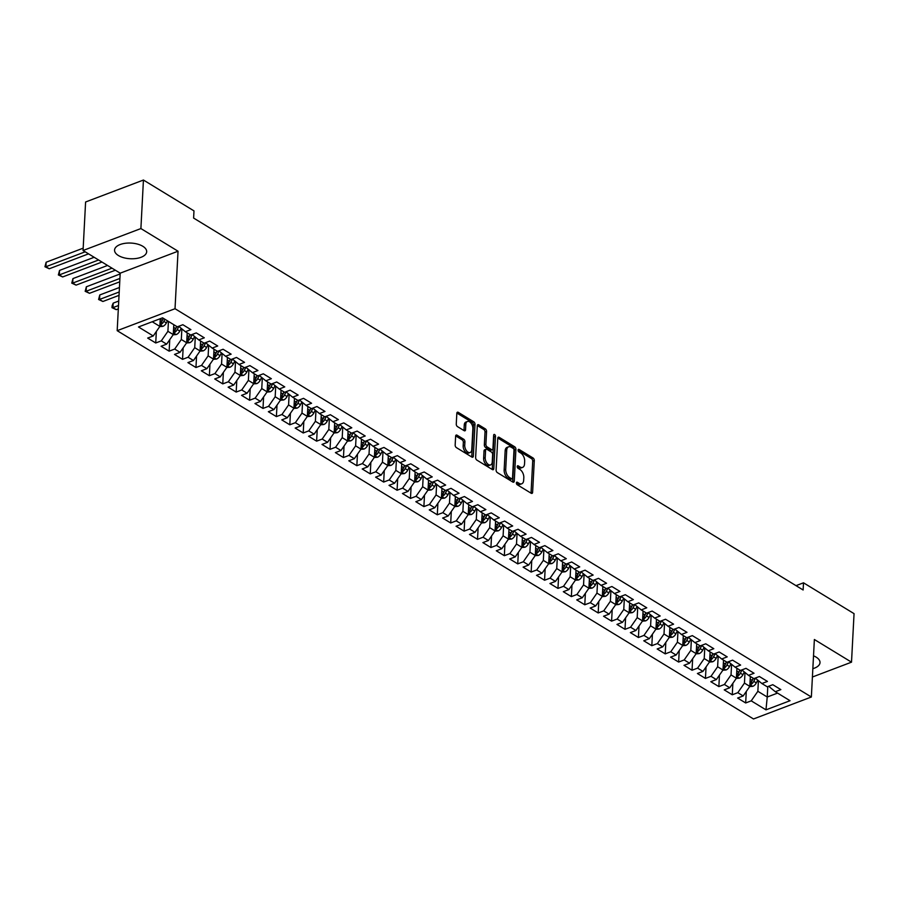 <?xml version="1.0" encoding="UTF-8"?>
<svg xmlns="http://www.w3.org/2000/svg" width="899" height="899" viewBox="0 0 899 899"><rect width="100%" height="100%" fill="white"/><g stroke="black" fill="none" stroke-linecap="round" stroke-linejoin="round"><path stroke-width="1.35" d="M516.374 482.943A1.416 0.832 69.2 0 0 517.228 484.741L531.208 493.27A2.023 1.18 69.2 0 0 532.017 493.394A2.023 1.18 69.2 0 0 532.613 492.304L534.287 460.558A2.023 1.18 69.2 0 0 533.062 457.996L519.071 449.455A1.416 0.832 69.2 0 0 518.509 449.365A1.416 0.832 69.2 0 0 518.094 450.129A1.416 0.832 69.2 0 0 518.948 451.927L520.757 453.029A6.473 3.787 69.2 0 1 524.668 461.243L524.533 463.895A6.473 3.787 69.2 0 1 522.622 467.379A6.473 3.787 69.2 0 1 520.027 466.963L518.217 465.862A1.416 0.832 69.2 0 0 517.644 465.772A1.416 0.832 69.2 0 0 517.228 466.536A1.416 0.832 69.2 0 0 518.082 468.334L519.892 469.435A6.473 3.787 69.2 0 1 523.814 477.65L523.668 480.302A6.473 3.787 69.2 0 1 521.757 483.786A6.473 3.787 69.2 0 1 519.161 483.37L517.352 482.269A1.416 0.832 69.2 0 0 516.79 482.179A1.416 0.832 69.2 0 0 516.374 482.943M118.421 255.53A16.081 7.844 -177 0 0 135.996 258.519A16.081 7.844 -177 0 0 146.672 251.742A16.081 7.844 -177 0 0 142.806 246.281A16.081 7.844 -177 0 0 125.231 243.292A16.081 7.844 -177 0 0 114.555 250.068A16.081 7.844 -177 0 0 118.421 255.53M812.842 668.676A16.081 7.844 -177 0 0 820.012 662.619A16.081 7.844 -177 0 0 816.146 657.147A16.081 7.844 -177 0 0 813.516 655.843M457.04 435.183A2.023 1.18 69.2 0 0 456.231 435.049A2.023 1.18 69.2 0 0 455.636 436.139L455.164 445.05A2.023 1.18 69.2 0 0 456.389 447.612L471.919 457.085A2.023 1.18 69.2 0 0 472.728 457.22A2.023 1.18 69.2 0 0 473.335 456.13L474.998 424.384A2.023 1.18 69.2 0 0 473.773 421.811L458.243 412.338A2.023 1.18 69.2 0 0 457.434 412.214A2.023 1.18 69.2 0 0 456.827 413.304L456.265 424.058A2.023 1.18 69.2 0 0 457.49 426.62L464.142 430.677A2.023 1.18 69.2 0 0 464.952 430.812A2.023 1.18 69.2 0 0 465.547 429.722L465.828 424.384A5.416 3.169 69.2 0 1 467.424 421.474A5.416 3.169 69.2 0 1 471.143 423.272A5.416 3.169 69.2 0 1 472.863 428.677L471.773 449.579A5.416 3.169 69.2 0 1 470.177 452.489A5.416 3.169 69.2 0 1 466.457 450.702A5.416 3.169 69.2 0 1 464.727 445.286L464.918 441.802A2.023 1.18 69.2 0 0 463.693 439.24L457.04 435.183L455.714 435.689M140.896 228.56L83.056 250.506L120.196 273.172L178.036 251.214L140.896 228.56L143.435 180.036L193.982 210.883L193.611 218.064L803.122 589.991L803.504 582.81L796.008 585.654M178.036 251.214L175.024 308.717L811.359 697.006L753.508 718.964L117.185 330.675L175.024 308.717M812.404 677.014L851.51 662.17L814.37 639.504L811.359 697.006M851.51 662.17L854.05 613.646L803.504 582.81M496.102 470.02A2.023 1.18 69.2 0 0 497.316 472.593L512.846 482.066A2.023 1.18 69.2 0 0 513.666 482.19A2.023 1.18 69.2 0 0 514.262 481.1L515.925 449.354A2.023 1.18 69.2 0 0 514.7 446.792L499.17 437.319A2.023 1.18 69.2 0 0 498.361 437.184A2.023 1.18 69.2 0 0 497.765 438.274L496.102 470.02M492.382 469.581L476.852 460.097A2.023 1.18 69.2 0 1 475.627 457.535L477.302 425.789A2.023 1.18 69.2 0 1 477.897 424.699A2.023 1.18 69.2 0 1 478.706 424.822L485.348 428.879A2.023 1.18 69.2 0 1 486.573 431.453L485.898 444.32A2.023 1.18 69.2 0 0 487.123 446.893L491.528 449.579A2.023 1.18 69.2 0 0 492.337 449.714A2.023 1.18 69.2 0 0 492.944 448.623L493.641 435.217A1.416 0.832 69.2 0 1 494.057 434.453A1.416 0.832 69.2 0 1 495.034 434.925A1.416 0.832 69.2 0 1 495.484 436.341L493.798 468.615A2.023 1.18 69.2 0 1 493.191 469.705A2.023 1.18 69.2 0 1 492.382 469.581M746.271 691.477L745.676 702.962L751.227 700.849L765.97 709.85L790.041 700.714L775.298 691.713L780.849 689.612L772.803 684.701L767.252 686.802L761.891 683.532L767.443 681.431L759.397 676.52L753.845 678.621L748.485 675.351L754.036 673.25L745.99 668.339L740.439 670.44L735.079 667.17L740.619 665.069L732.584 660.158L727.033 662.26L721.672 658.989L727.212 656.877L719.166 651.977L713.626 654.079L708.255 650.809L713.806 648.696L705.76 643.796L700.22 645.898L694.848 642.628L700.4 640.515L692.354 635.615L686.802 637.717L681.442 634.447L686.993 632.334L678.947 627.435L673.396 629.536L668.036 626.266L673.587 624.153L665.541 619.242L659.99 621.355L654.629 618.085L660.181 615.972L652.135 611.062L646.583 613.174L641.223 609.904L646.774 607.791L638.728 602.881L633.177 604.993L627.817 601.723L633.357 599.611L625.322 594.7L619.771 596.812L614.399 593.542L619.95 591.43L611.904 586.519L606.364 588.631L600.993 585.361L606.544 583.249L598.498 578.338L592.947 580.451L587.586 577.18L593.138 575.068L585.092 570.157L579.54 572.27L574.18 569L579.731 566.887L571.685 561.976L566.134 564.089L560.774 560.807L566.325 558.706L558.279 553.795L552.728 555.908L547.367 552.627L552.919 550.525L544.873 545.614L539.321 547.727L533.961 544.446L539.512 542.344L531.466 537.433L525.915 539.546L520.555 536.265L526.095 534.163L518.06 529.253L512.509 531.365L507.137 528.084L512.688 525.982L504.642 521.072L499.102 523.173L493.731 519.903L499.282 517.802L491.236 512.891L485.685 514.992L480.324 511.722L485.876 509.621L477.83 504.71L472.278 506.811L466.918 503.541L472.469 501.44L464.423 496.529L458.872 498.63L453.512 495.36L459.063 493.259L451.017 488.348L445.466 490.449L440.105 487.179L445.657 485.078L437.611 480.167L432.059 482.269L426.699 478.998L432.25 476.897L424.204 471.986L418.653 474.088L413.293 470.818L418.833 468.716L410.798 463.805L405.247 465.907L399.875 462.637L405.427 460.535L397.38 455.624L391.84 457.726L386.469 454.456L392.02 452.343L383.974 447.444L378.423 449.545L373.063 446.275L378.614 444.162L370.568 439.263L365.016 441.364L359.656 438.094L365.208 435.981L357.161 431.082L351.61 433.183L346.25 429.913L351.801 427.8L343.755 422.901L338.204 425.002L332.844 421.732L338.395 419.619L330.349 414.709L324.797 416.821L319.437 413.551L324.988 411.439L316.942 406.528L311.391 408.64L306.031 405.37L311.571 403.258L303.525 398.347L297.985 400.46L292.613 397.189L298.165 395.077L290.119 390.166L284.578 392.279L279.207 389.009L284.758 386.896L276.712 381.985L271.161 384.098L265.801 380.828L271.352 378.715L263.306 373.804L257.755 375.917L252.394 372.647L257.946 370.534L249.9 365.623L244.348 367.736L238.988 364.455L244.539 362.353L236.493 357.442L230.942 359.555L225.582 356.274L231.133 354.172L223.087 349.262L217.536 351.374L212.175 348.093L217.715 345.991L209.681 341.081L204.129 343.193L198.758 339.912L204.309 337.81L196.263 332.9L190.723 335.012L185.351 331.731L190.903 329.63L182.857 324.719L177.305 326.831L162.562 317.83L138.491 326.966L153.235 335.968L159.865 326.404L160.269 318.696M745.676 702.962L737.63 698.051L743.181 695.95L737.821 692.668L744.451 683.105L745.001 672.497M732.865 683.296L732.269 694.781L737.821 692.668M732.269 694.781L724.223 689.87L729.774 687.769L724.403 684.487L731.033 674.924L731.595 664.316M719.458 675.115L718.863 686.6L724.403 684.487M718.863 686.6L710.817 681.689L716.368 679.577L710.997 676.306L717.627 666.743L718.189 656.135M706.052 666.934L705.445 678.419L710.997 676.306M705.445 678.419L697.41 673.508L702.951 671.396L697.59 668.126L704.22 658.562L704.782 647.954M692.646 658.753L692.039 670.238L697.59 668.126M692.039 670.238L683.993 665.327L689.544 663.215L684.184 659.945L690.814 650.382L691.376 639.773M679.239 650.573L678.633 662.057L684.184 659.945M678.633 662.057L670.587 657.147L676.138 655.034L670.778 651.764L677.408 642.201L677.958 631.592M665.833 642.392L665.226 653.876L670.778 651.764M665.226 653.876L657.18 648.966L662.732 646.853L657.371 643.583L664.001 634.02L664.552 623.412M652.416 634.211L651.82 645.696L657.371 643.583M651.82 645.696L643.774 640.785L649.325 638.672L643.965 635.402L650.595 625.839L651.146 615.231M639.009 626.03L638.414 637.515L643.965 635.402M638.414 637.515L630.368 632.604L635.919 630.491L630.559 627.221L637.189 617.658L637.739 607.05M625.603 617.849L625.007 629.322L630.559 627.221M625.007 629.322L616.961 624.423L622.513 622.31L617.141 619.04L623.771 609.477L624.333 598.869M612.197 609.668L611.601 621.142L617.141 619.04M611.601 621.142L603.555 616.242L609.106 614.129L603.735 610.859L610.365 601.296L610.927 590.688M598.79 601.487L598.183 612.961L603.735 610.859M598.183 612.961L590.149 608.061L595.689 605.948L590.328 602.678L596.958 593.115L597.52 582.507M585.384 593.306L584.777 604.78L590.328 602.678M584.777 604.78L576.731 599.88L582.282 597.768L576.922 594.497L583.552 584.934L584.103 574.326M571.978 585.125L571.371 596.599L576.922 594.497M571.371 596.599L563.325 591.699L568.876 589.587L563.516 586.317L570.146 576.753L570.696 566.145M558.571 576.944L557.964 588.418L563.516 586.317M557.964 588.418L549.918 583.507L555.47 581.406L550.109 578.136L556.739 568.573L557.29 557.964M545.154 568.764L544.558 580.237L550.109 578.136M544.558 580.237L536.512 575.326L542.063 573.225L536.703 569.955L543.333 560.392L543.884 549.783M531.747 560.571L531.152 572.056L536.703 569.955M531.152 572.056L523.106 567.145L528.657 565.044L523.297 561.774L529.916 552.211L530.477 541.603M518.341 552.391L517.745 563.875L523.297 561.774M517.745 563.875L509.699 558.964L515.251 556.863L509.879 553.593L516.509 544.03L517.071 533.422M504.935 544.21L504.339 555.694L509.879 553.593M504.339 555.694L496.293 550.784L501.844 548.682L496.473 545.412L503.103 535.849L503.665 525.241M491.528 536.029L490.921 547.513L496.473 545.412M490.921 547.513L482.887 542.603L488.427 540.501L483.066 537.231L489.697 527.668L490.258 517.06M478.122 527.848L477.515 539.333L483.066 537.231M477.515 539.333L469.469 534.422L475.02 532.32L469.66 529.05L476.29 519.487L476.841 508.868M464.716 519.667L464.109 531.152L469.66 529.05M464.109 531.152L456.063 526.241L461.614 524.139L456.254 520.858L462.884 511.306L463.434 500.687M451.309 511.486L450.702 522.971L456.254 520.858M450.702 522.971L442.656 518.06L448.208 515.959L442.847 512.677L449.478 503.125L450.028 492.506M437.892 503.305L437.296 514.79L442.847 512.677M437.296 514.79L429.25 509.879L434.801 507.778L429.441 504.496L436.071 494.944L436.622 484.325M424.485 495.124L423.89 506.609L429.441 504.496M423.89 506.609L415.844 501.698L421.395 499.597L416.023 496.315L422.654 486.764L423.215 476.144M411.079 486.943L410.483 498.428L416.023 496.315M410.483 498.428L402.437 493.517L407.989 491.416L402.617 488.135L409.247 478.571L409.809 467.963M397.673 478.762L397.077 490.247L402.617 488.135M397.077 490.247L389.031 485.336L394.571 483.235L389.211 479.954L395.841 470.391L396.403 459.782M384.266 470.582L383.659 482.066L389.211 479.954M383.659 482.066L375.625 477.155L381.165 475.043L375.804 471.773L382.435 462.21L382.996 451.601M370.86 462.401L370.253 473.885L375.804 471.773M370.253 473.885L362.207 468.975L367.758 466.862L362.398 463.592L369.028 454.029L369.579 443.421M357.454 454.22L356.847 465.704L362.398 463.592M356.847 465.704L348.801 460.794L354.352 458.681L348.992 455.411L355.622 445.848L356.173 435.24M344.047 446.039L343.44 457.524L348.992 455.411M343.44 457.524L335.394 452.613L340.946 450.5L335.585 447.23L342.216 437.667L342.766 427.059M330.63 437.858L330.034 449.343L335.585 447.23M330.034 449.343L321.988 444.432L327.539 442.319L322.179 439.049L328.809 429.486L329.36 418.878M317.223 429.677L316.628 441.162L322.179 439.049M316.628 441.162L308.582 436.251L314.133 434.138L308.762 430.868L315.392 421.305L315.954 410.697M303.817 421.496L303.221 432.981L308.762 430.868M303.221 432.981L295.175 428.07L300.727 425.957L295.355 422.687L301.985 413.124L302.547 402.516M290.411 413.315L289.804 424.789L295.355 422.687M289.804 424.789L281.769 419.889L287.309 417.777L281.949 414.506L288.579 404.943L289.141 394.335M277.004 405.134L276.398 416.608L281.949 414.506M276.398 416.608L268.352 411.708L273.903 409.596L268.543 406.326L275.173 396.762L275.735 386.154M263.598 396.953L262.991 408.427L268.543 406.326M262.991 408.427L254.945 403.527L260.496 401.415L255.136 398.145L261.766 388.582L262.317 377.973M250.192 388.773L249.585 400.246L255.136 398.145M249.585 400.246L241.539 395.346L247.09 393.234L241.73 389.964L248.36 380.401L248.911 369.792M236.785 380.592L236.179 392.065L241.73 389.964M236.179 392.065L228.132 387.154L233.684 385.053L228.324 381.783L234.954 372.22L235.504 361.612M223.368 372.411L222.772 383.884L228.324 381.783M222.772 383.884L214.726 378.973L220.277 376.872L214.917 373.602L221.547 364.039L222.098 353.431M209.961 364.23L209.366 375.703L214.917 373.602M209.366 375.703L201.32 370.793L206.871 368.691L201.5 365.421L208.13 355.858L208.692 345.25M196.555 356.038L195.96 367.522L201.5 365.421M195.96 367.522L187.913 362.612L193.465 360.51L188.093 357.24L194.723 347.677L195.285 337.069M183.149 347.857L182.542 359.342L188.093 357.24M182.542 359.342L174.507 354.431L180.047 352.329L174.687 349.059L181.317 339.496L181.879 328.888M169.742 339.676L169.136 351.161L174.687 349.059M169.136 351.161L161.09 346.25L166.641 344.148L161.281 340.878L167.911 331.315L168.428 321.404M156.336 331.495L155.729 342.98L161.281 340.878M155.729 342.98L147.683 338.069L153.235 335.968M179.53 325.989L179.474 326.921L185.351 331.731M152.234 321.752L159.865 326.404M192.937 334.17L192.892 335.102L198.758 339.912M167.911 331.315L173.271 334.585L173.788 324.685M166.641 344.148L173.271 334.585M206.343 342.35L206.298 343.283L212.175 348.093M181.317 339.496L186.677 342.766L187.206 332.866M180.047 352.329L186.677 342.766M219.749 350.531L219.704 351.464L225.582 356.274M194.723 347.677L200.095 350.947L200.612 341.047M193.465 360.51L200.095 350.947M233.156 358.712L233.111 359.645L238.988 364.455M208.13 355.858L213.501 359.128L214.018 349.228M206.871 368.691L213.501 359.128M246.562 366.893L246.517 367.826L252.394 372.647M221.547 364.039L226.908 367.309L227.425 357.409M220.277 376.872L226.908 367.309M259.98 375.074L259.923 376.007L265.801 380.828M234.954 372.22L240.314 375.49L240.831 365.59M233.684 385.053L240.314 375.49M273.386 383.255L273.33 384.188L279.207 389.009M248.36 380.401L253.72 383.671L254.237 373.77M247.09 393.234L253.72 383.671M286.792 391.436L286.736 392.369L292.613 397.189M261.766 388.582L267.127 391.852L267.644 381.951M260.496 401.415L267.127 391.852M300.199 399.617L300.154 400.549L306.031 405.37M275.173 396.762L280.533 400.033L281.05 390.132M273.903 409.596L280.533 400.033M313.605 407.798L313.56 408.73L319.437 413.551M288.579 404.943L293.939 408.213L294.467 398.313M287.309 417.777L293.939 408.213M327.011 415.979L326.966 416.911L332.844 421.732M301.985 413.124L307.357 416.394L307.874 406.494M300.727 425.957L307.357 416.394M340.418 424.159L340.373 425.092L346.25 429.913M315.392 421.305L320.763 424.575L321.28 414.675M314.133 434.138L320.763 424.575M353.824 432.34L353.779 433.273L359.656 438.094M328.809 429.486L334.17 432.756L334.686 422.856M327.539 442.319L334.17 432.756M367.242 440.521L367.185 441.465L373.063 446.275M342.216 437.667L347.576 440.937L348.093 431.037M340.946 450.5L347.576 440.937M380.648 448.702L380.592 449.646L386.469 454.456M355.622 445.848L360.982 449.129L361.499 439.218M354.352 458.681L360.982 449.129M394.054 456.883L393.998 457.827L399.875 462.637M369.028 454.029L374.389 457.31L374.905 447.399M367.758 466.862L374.389 457.31M407.461 465.064L407.416 466.008L413.293 470.818M382.435 462.21L387.795 465.491L388.323 455.579M381.165 475.043L387.795 465.491M420.867 473.245L420.822 474.189L426.699 478.998M395.841 470.391L401.201 473.672L401.729 463.76M394.571 483.235L401.201 473.672M434.273 481.426L434.228 482.37L440.105 487.179M409.247 478.571L414.619 481.853L415.136 471.941M407.989 491.416L414.619 481.853M447.68 489.607L447.635 490.551L453.512 495.36M422.654 486.764L428.025 490.034L428.542 480.122M421.395 499.597L428.025 490.034M461.097 497.788L461.041 498.731L466.918 503.541M436.071 494.944L441.431 498.215L441.948 488.303M434.801 507.778L441.431 498.215M474.503 505.968L474.447 506.912L480.324 511.722M449.478 503.125L454.838 506.395L455.355 496.484M448.208 515.959L454.838 506.395M487.91 514.161L487.854 515.093L493.731 519.903M462.884 511.306L468.244 514.576L468.761 504.665M461.614 524.139L468.244 514.576M501.316 522.341L501.271 523.274L507.137 528.084M476.29 519.487L481.65 522.757L482.167 512.846M475.02 532.32L481.65 522.757M514.722 530.522L514.678 531.455L520.555 536.265M489.697 527.668L495.057 530.938L495.585 521.027M488.427 540.501L495.057 530.938M528.129 538.703L528.084 539.636L533.961 544.446M503.103 535.849L508.463 539.119L508.991 529.219M501.844 548.682L508.463 539.119M541.535 546.884L541.49 547.817L547.367 552.627M516.509 544.03L521.881 547.3L522.398 537.4M515.251 556.863L521.881 547.3M554.941 555.065L554.897 555.998L560.774 560.807M529.916 552.211L535.287 555.481L535.804 545.581M528.657 565.044L535.287 555.481M568.359 563.246L568.303 564.179L574.18 569M543.333 560.392L548.693 563.662L549.21 553.762M542.063 573.225L548.693 563.662M581.765 571.427L581.709 572.36L587.586 577.18M556.739 568.573L562.1 571.843L562.617 561.942M555.47 581.406L562.1 571.843M595.172 579.608L595.116 580.54L600.993 585.361M570.146 576.753L575.506 580.024L576.023 570.123M568.876 589.587L575.506 580.024M608.578 587.789L608.533 588.721L614.399 593.542M583.552 584.934L588.912 588.204L589.429 578.304M582.282 597.768L588.912 588.204M621.984 595.97L621.939 596.902L627.817 601.723M596.958 593.115L602.319 596.385L602.847 586.485M595.689 605.948L602.319 596.385M635.391 604.15L635.346 605.083L641.223 609.904M610.365 601.296L615.736 604.566L616.253 594.666M609.106 614.129L615.736 604.566M648.797 612.331L648.752 613.264L654.629 618.085M623.771 609.477L629.143 612.747L629.66 602.847M622.513 622.31L629.143 612.747M662.203 620.512L662.158 621.445L668.036 626.266M637.189 617.658L642.549 620.928L643.066 611.028M635.919 630.491L642.549 620.928M675.621 628.693L675.565 629.626L681.442 634.447M650.595 625.839L655.955 629.109L656.472 619.209M649.325 638.672L655.955 629.109M689.027 636.874L688.971 637.807L694.848 642.628M664.001 634.02L669.362 637.29L669.879 627.39M662.732 646.853L669.362 637.29M702.434 645.055L702.377 645.999L708.255 650.809M677.408 642.201L682.768 645.482L683.285 635.571M676.138 655.034L682.768 645.482M715.84 653.236L715.795 654.18L721.672 658.989M690.814 650.382L696.174 653.663L696.691 643.751M689.544 663.215L696.174 653.663M729.246 661.417L729.201 662.361L735.079 667.17M704.22 658.562L709.581 661.844L710.109 651.932M702.951 671.396L709.581 661.844M742.653 669.598L742.608 670.542L748.485 675.351M717.627 666.743L722.998 670.025L723.515 660.113M716.368 679.577L722.998 670.025M756.059 677.779L756.014 678.723L761.891 683.532M731.033 674.924L736.405 678.206L736.922 668.294M729.774 687.769L736.405 678.206M769.465 685.959L769.42 686.903L775.298 691.713M744.451 683.105L749.811 686.386L750.328 676.475M743.181 695.95L749.811 686.386M143.435 180.036L85.596 201.994L83.056 250.506M120.196 273.172L117.185 330.675M767.78 686.6L767.24 697.017L777.568 693.095M751.227 700.849L757.857 691.297L758.408 680.678M757.857 691.297L767.24 697.017L765.97 709.85M516.374 483.213L517.599 483.965A6.473 3.787 69.2 0 0 520.195 484.37L521.757 483.786M522.622 467.379L521.06 467.974A6.473 3.787 69.2 0 1 518.465 467.559L517.24 466.817M531.028 493.158A2.023 1.18 69.2 0 0 531.051 492.899L532.714 461.153A2.023 1.18 69.2 0 0 531.5 458.591L518.094 450.41M512.666 481.954A2.023 1.18 69.2 0 0 512.7 481.695L514.363 449.95A2.023 1.18 69.2 0 0 513.138 447.387L497.788 438.015M511.531 478.718A1.416 0.832 69.2 0 0 512.104 478.807A1.416 0.832 69.2 0 0 512.52 478.043L513.981 450.174A1.416 0.832 69.2 0 0 513.127 448.376L511.216 447.208A6.473 3.787 69.2 0 0 508.62 446.803A6.473 3.787 69.2 0 0 506.71 450.287L505.71 469.334A6.473 3.787 69.2 0 0 509.621 477.549L511.531 478.718L509.969 479.302A1.416 0.832 69.2 0 0 510.531 479.392L512.104 478.807M508.62 446.803L507.058 447.399A6.473 3.787 69.2 0 0 505.148 450.882L506.71 450.287M509.969 479.302L508.059 478.144A6.473 3.787 69.2 0 1 504.148 469.93L505.148 450.882M477.324 425.53L483.786 429.475L485.348 428.879M492.337 449.714L490.775 450.298A2.023 1.18 69.2 0 1 489.966 450.174L485.561 447.488A2.023 1.18 69.2 0 1 484.336 444.915L485.011 432.037A2.023 1.18 69.2 0 0 483.786 429.475M492.202 469.469A2.023 1.18 69.2 0 0 492.236 469.211L493.922 436.936A1.416 0.832 69.2 0 0 493.618 435.734M485.202 457.681A5.416 3.169 69.2 0 0 486.932 463.097A5.416 3.169 69.2 0 0 490.64 464.895A5.416 3.169 69.2 0 0 492.236 461.985L492.63 454.613A2.023 1.18 69.2 0 0 491.405 452.051L486.988 449.365A2.023 1.18 69.2 0 0 486.179 449.23A2.023 1.18 69.2 0 0 485.584 450.32L485.202 457.681L483.64 458.276A5.416 3.169 69.2 0 0 485.359 463.693A5.416 3.169 69.2 0 0 489.078 465.491L490.64 464.895M486.179 449.23L484.617 449.826A2.023 1.18 69.2 0 0 484.022 450.916L485.584 450.32M483.64 458.276L484.022 450.916M470.177 452.489L468.604 453.085A5.416 3.169 69.2 0 1 464.895 451.287A5.416 3.169 69.2 0 1 463.165 445.882L463.345 442.398A2.023 1.18 69.2 0 0 462.131 439.825L455.658 435.88M467.424 421.474L465.862 422.069A5.416 3.169 69.2 0 0 464.266 424.98L465.828 424.384M463.951 430.565A2.023 1.18 69.2 0 0 463.985 430.318L464.266 424.98M471.739 456.984A2.023 1.18 69.2 0 0 471.761 456.726L473.425 424.98A2.023 1.18 69.2 0 0 472.211 422.406L456.861 413.046M749.654 686.6L752.823 686.342A5.461 3.54 -58.6 0 0 756.317 682.903L757.745 680.138M750.272 677.543L750.699 676.7M749.923 684.296L751.463 684.117A5.461 3.54 -58.6 0 0 753.778 681.352L755.486 678.003M753.362 678.329L752.148 680.712A2.787 1.798 121.4 0 1 751.598 681.532L751.463 684.117M753.25 678.262L752.171 680.363A5.461 3.54 121.4 0 1 749.98 683.038M736.247 678.419L739.416 678.161A5.461 3.54 -58.6 0 0 742.911 674.722L744.338 671.958M736.865 669.35L737.292 668.519M736.506 676.115L738.057 675.936A5.461 3.54 -58.6 0 0 740.371 673.171L742.08 669.822M739.956 670.148L738.731 672.531A2.787 1.798 121.4 0 1 738.191 673.351L738.057 675.936M739.843 670.081L738.753 672.182A5.461 3.54 121.4 0 1 736.573 674.857M722.841 670.238L726.01 669.98A5.461 3.54 -58.6 0 0 729.505 666.541L730.921 663.777M723.459 661.17L723.886 660.338M723.099 667.923L724.65 667.755A5.461 3.54 -58.6 0 0 726.965 664.99L728.673 661.642M726.549 661.967L725.324 664.35A2.787 1.798 121.4 0 1 724.785 665.17L724.65 667.755M726.426 661.9L725.347 664.001A5.461 3.54 121.4 0 1 723.167 666.676M709.435 662.057L712.604 661.799A5.461 3.54 -58.6 0 0 716.098 658.36L717.514 655.596M710.053 652.989L710.48 652.157M709.693 659.742L711.233 659.574A5.461 3.54 -58.6 0 0 713.548 656.809L715.267 653.461M713.143 653.787L711.918 656.169A2.787 1.798 121.4 0 1 711.379 656.989L711.233 659.574M713.019 653.719L711.941 655.821A5.461 3.54 121.4 0 1 709.761 658.495M696.028 653.876L699.197 653.607A5.461 3.54 -58.6 0 0 702.692 650.179L704.108 647.404M696.646 644.808L697.062 643.976M696.287 651.561L697.826 651.393A5.461 3.54 -58.6 0 0 700.141 648.629L701.861 645.28M699.737 645.606L698.512 647.988A2.787 1.798 121.4 0 1 697.961 648.808L697.826 651.393M699.613 645.538L698.534 647.64A5.461 3.54 121.4 0 1 696.354 650.314M682.622 645.696L685.791 645.426A5.461 3.54 -58.6 0 0 689.286 641.998L690.702 639.223M683.229 636.627L683.656 635.795M682.88 643.381L684.42 643.212A5.461 3.54 -58.6 0 0 686.735 640.448L688.454 637.088M686.319 637.425L685.105 639.807A2.787 1.798 121.4 0 1 684.555 640.627L684.42 643.212M686.207 637.357L685.128 639.459A5.461 3.54 121.4 0 1 682.948 642.133M669.216 637.515L672.373 637.245A5.461 3.54 -58.6 0 0 675.879 633.817L677.295 631.042M669.822 628.446L670.249 627.614M669.474 635.2L671.014 635.031A5.461 3.54 -58.6 0 0 673.329 632.255L675.048 628.907M672.913 629.244L671.699 631.626A2.787 1.798 121.4 0 1 671.148 632.447L671.014 635.031M672.8 629.165L671.722 631.278A5.461 3.54 121.4 0 1 669.541 633.952M655.809 629.334L658.967 629.064A5.461 3.54 -58.6 0 0 662.473 625.637L663.889 622.861M656.416 620.265L656.843 619.433M656.068 627.019L657.607 626.85A5.461 3.54 -58.6 0 0 659.922 624.075L661.642 620.726M659.506 621.063L658.293 623.445A2.787 1.798 121.4 0 1 657.742 624.266L657.607 626.85M659.394 620.984L658.315 623.097A5.461 3.54 121.4 0 1 656.135 625.771M642.392 621.153L645.561 620.883A5.461 3.54 -58.6 0 0 649.056 617.456L650.483 614.68M643.01 612.084L643.437 611.253M642.661 618.838L644.201 618.669A5.461 3.54 -58.6 0 0 646.516 615.894L648.224 612.545M646.1 612.882L644.886 615.264A2.787 1.798 121.4 0 1 644.336 616.085L644.201 618.669M645.988 612.803L644.909 614.916A5.461 3.54 121.4 0 1 642.718 617.591M628.985 612.972L632.154 612.702A5.461 3.54 -58.6 0 0 635.649 609.275L637.076 606.499M629.603 603.903L630.03 603.072M629.244 610.657L630.795 610.488A5.461 3.54 -58.6 0 0 633.11 607.713L634.818 604.364M632.694 604.701L631.469 607.083A2.787 1.798 121.4 0 1 630.929 607.904L630.795 610.488M632.581 604.622L631.491 606.735A5.461 3.54 121.4 0 1 629.311 609.398M615.579 604.791L618.748 604.521A5.461 3.54 -58.6 0 0 622.243 601.094L623.659 598.318M616.197 595.722L616.624 594.891M615.837 602.476L617.388 602.308A5.461 3.54 -58.6 0 0 619.692 599.532L621.411 596.183M619.287 596.52L618.062 598.903A2.787 1.798 121.4 0 1 617.523 599.723L617.388 602.308M619.164 596.442L618.085 598.554A5.461 3.54 121.4 0 1 615.905 601.217M602.173 596.61L605.342 596.34A5.461 3.54 -58.6 0 0 608.837 592.913L610.252 590.137M602.791 587.541L603.218 586.71M602.431 594.295L603.971 594.127A5.461 3.54 -58.6 0 0 606.286 591.351L608.005 588.002M605.881 588.339L604.656 590.722A2.787 1.798 121.4 0 1 604.106 591.531L603.971 594.127M605.757 588.261L604.679 590.373A5.461 3.54 121.4 0 1 602.499 593.037M588.766 588.418L591.935 588.16A5.461 3.54 -58.6 0 0 595.43 584.732L596.846 581.956M589.384 579.361L589.8 578.529M589.025 586.114L590.564 585.946A5.461 3.54 -58.6 0 0 592.879 583.17L594.599 579.821M592.475 580.158L591.25 582.541A2.787 1.798 121.4 0 1 590.699 583.35L590.564 585.946M592.351 580.08L591.272 582.192A5.461 3.54 121.4 0 1 589.092 584.856M575.36 580.237L578.529 579.979A5.461 3.54 -58.6 0 0 582.024 576.551L583.44 573.776M575.967 571.18L576.394 570.348M575.618 577.933L577.158 577.754A5.461 3.54 -58.6 0 0 579.473 574.989L581.192 571.64M579.057 571.978L577.843 574.36A2.787 1.798 121.4 0 1 577.293 575.169L577.158 577.754M578.945 571.899L577.866 574.012A5.461 3.54 121.4 0 1 575.686 576.675M561.954 572.056L565.111 571.798A5.461 3.54 -58.6 0 0 568.618 568.359L570.033 565.595M562.56 562.999L562.988 562.167M562.212 569.752L563.752 569.573A5.461 3.54 -58.6 0 0 566.067 566.808L567.786 563.459M565.651 563.797L564.437 566.179A2.787 1.798 121.4 0 1 563.887 566.988L563.752 569.573M565.538 563.718L564.46 565.831A5.461 3.54 121.4 0 1 562.28 568.494M548.547 563.875L551.705 563.617A5.461 3.54 -58.6 0 0 555.211 560.178L556.627 557.414M549.154 554.818L549.581 553.986M548.806 561.572L550.345 561.392A5.461 3.54 -58.6 0 0 552.66 558.627L554.38 555.279M552.244 555.604L551.031 557.987A2.787 1.798 121.4 0 1 550.48 558.807L550.345 561.392M552.132 555.537L551.053 557.65A5.461 3.54 121.4 0 1 548.862 560.313M535.13 555.694L538.299 555.436A5.461 3.54 -58.6 0 0 541.794 551.997L543.221 549.233M535.748 546.637L536.175 545.805M535.388 553.391L536.939 553.211A5.461 3.54 -58.6 0 0 539.254 550.446L540.962 547.098M538.838 547.424L537.613 549.806A2.787 1.798 121.4 0 1 537.074 550.626L536.939 553.211M538.726 547.356L537.647 549.469A5.461 3.54 121.4 0 1 535.456 552.132M521.723 547.513L524.892 547.255A5.461 3.54 -58.6 0 0 528.387 543.816L529.814 541.052M522.341 538.456L522.769 537.624M521.982 545.21L523.533 545.03A5.461 3.54 -58.6 0 0 525.848 542.266L527.556 538.917M525.432 539.243L524.207 541.625A2.787 1.798 121.4 0 1 523.668 542.445L523.533 545.03M525.319 539.175L524.229 541.288A5.461 3.54 121.4 0 1 522.049 543.951M508.317 539.333L511.486 539.074A5.461 3.54 -58.6 0 0 514.981 535.635L516.397 532.871M508.935 530.275L509.362 529.444M508.576 537.029L510.126 536.849A5.461 3.54 -58.6 0 0 512.43 534.085L514.149 530.736M512.025 531.062L510.801 533.444A2.787 1.798 121.4 0 1 510.261 534.264L510.126 536.849M511.902 530.994L510.823 533.107A5.461 3.54 121.4 0 1 508.643 535.77M494.911 531.152L498.08 530.893A5.461 3.54 -58.6 0 0 501.575 527.455L502.991 524.69M495.529 522.094L495.956 521.263M495.169 528.848L496.709 528.668A5.461 3.54 -58.6 0 0 499.024 525.904L500.743 522.555M498.619 522.881L497.394 525.263A2.787 1.798 121.4 0 1 496.844 526.084L496.709 528.668M498.496 522.813L497.417 524.926A5.461 3.54 121.4 0 1 495.237 527.589M481.504 522.971L484.673 522.712A5.461 3.54 -58.6 0 0 488.168 519.274L489.584 516.509M482.111 513.913L482.538 513.082M481.763 520.667L483.302 520.487A5.461 3.54 -58.6 0 0 485.617 517.723L487.337 514.374M485.213 514.7L483.988 517.082A2.787 1.798 121.4 0 1 483.437 517.903L483.302 520.487M485.089 514.633L484.01 516.745A5.461 3.54 121.4 0 1 481.83 519.408M468.098 514.79L471.256 514.531A5.461 3.54 -58.6 0 0 474.762 511.093L476.178 508.328M468.705 505.732L469.132 504.901M468.357 512.486L469.896 512.306A5.461 3.54 -58.6 0 0 472.211 509.542L473.93 506.193M471.795 506.519L470.582 508.901A2.787 1.798 121.4 0 1 470.031 509.722L469.896 512.306M471.683 506.452L470.604 508.553A5.461 3.54 121.4 0 1 468.424 511.228M454.692 506.609L457.849 506.351A5.461 3.54 -58.6 0 0 461.356 502.912L462.771 500.147M455.299 497.552L455.726 496.709M454.95 504.305L456.49 504.125A5.461 3.54 -58.6 0 0 458.805 501.361L460.524 498.012M458.389 498.338L457.175 500.721A2.787 1.798 121.4 0 1 456.625 501.541L456.49 504.125M458.276 498.271L457.198 500.372A5.461 3.54 121.4 0 1 455.018 503.047M441.274 498.428L444.443 498.17A5.461 3.54 -58.6 0 0 447.949 494.731L449.365 491.967M441.892 489.371L442.319 488.528M441.544 496.124L443.083 495.945A5.461 3.54 -58.6 0 0 445.398 493.18L447.106 489.831M444.983 490.157L443.769 492.54A2.787 1.798 121.4 0 1 443.218 493.36L443.083 495.945M444.87 490.09L443.791 492.191A5.461 3.54 121.4 0 1 441.6 494.866M427.868 490.247L431.037 489.989A5.461 3.54 -58.6 0 0 434.532 486.55L435.959 483.786M428.486 481.19L428.913 480.347M428.126 487.943L429.677 487.764A5.461 3.54 -58.6 0 0 431.992 484.999L433.7 481.65M431.576 481.976L430.351 484.359A2.787 1.798 121.4 0 1 429.812 485.179L429.677 487.764M431.464 481.909L430.385 484.01A5.461 3.54 121.4 0 1 428.194 486.685M414.461 482.066L417.63 481.808A5.461 3.54 -58.6 0 0 421.125 478.369L422.541 475.605M415.08 473.009L415.507 472.166M414.72 479.763L416.271 479.583A5.461 3.54 -58.6 0 0 418.586 476.818L420.294 473.47M418.17 473.795L416.945 476.178A2.787 1.798 121.4 0 1 416.406 476.998L416.271 479.583M418.046 473.728L416.967 475.829A5.461 3.54 121.4 0 1 414.787 478.504M401.055 473.885L404.224 473.627A5.461 3.54 -58.6 0 0 407.719 470.188L409.135 467.424M401.673 464.817L402.1 463.985M401.314 471.582L402.864 471.402A5.461 3.54 -58.6 0 0 405.168 468.637L406.887 465.289M404.764 465.615L403.539 467.997A2.787 1.798 121.4 0 1 402.999 468.817L402.864 471.402M404.64 465.547L403.561 467.649A5.461 3.54 121.4 0 1 401.381 470.323M387.649 465.704L390.818 465.446A5.461 3.54 -58.6 0 0 394.313 462.007L395.729 459.243M388.267 456.636L388.694 455.804M387.907 463.39L389.447 463.221A5.461 3.54 -58.6 0 0 391.762 460.457L393.481 457.108M391.357 457.434L390.132 459.816A2.787 1.798 121.4 0 1 389.582 460.636L389.447 463.221M391.234 457.366L390.155 459.468A5.461 3.54 121.4 0 1 387.975 462.142M374.242 457.524L377.411 457.254A5.461 3.54 -58.6 0 0 380.906 453.826L382.322 451.051M374.849 448.455L375.276 447.623M374.501 455.209L376.04 455.04A5.461 3.54 -58.6 0 0 378.355 452.276L380.075 448.927M377.951 449.253L376.726 451.635A2.787 1.798 121.4 0 1 376.175 452.455L376.04 455.04M377.827 449.185L376.748 451.287A5.461 3.54 121.4 0 1 374.568 453.961M360.836 449.343L363.994 449.073A5.461 3.54 -58.6 0 0 367.5 445.646L368.916 442.87M361.443 440.274L361.87 439.442M361.095 447.028L362.634 446.859A5.461 3.54 -58.6 0 0 364.949 444.095L366.668 440.735M364.533 441.072L363.32 443.454A2.787 1.798 121.4 0 1 362.769 444.275L362.634 446.859M364.421 441.004L363.342 443.106A5.461 3.54 121.4 0 1 361.162 445.78M347.43 441.162L350.588 440.892A5.461 3.54 -58.6 0 0 354.094 437.465L355.51 434.689M348.037 432.093L348.464 431.262M347.688 438.847L349.228 438.678A5.461 3.54 -58.6 0 0 351.543 435.903L353.262 432.554M351.127 432.891L349.913 435.273A2.787 1.798 121.4 0 1 349.363 436.094L349.228 438.678M351.015 432.824L349.936 434.925A5.461 3.54 121.4 0 1 347.756 437.599M334.012 432.981L337.181 432.711A5.461 3.54 -58.6 0 0 340.676 429.284L342.103 426.508M334.63 423.912L335.057 423.081M334.282 430.666L335.821 430.497A5.461 3.54 -58.6 0 0 338.136 427.722L339.844 424.373M337.721 424.71L336.507 427.092A2.787 1.798 121.4 0 1 335.956 427.913L335.821 430.497M337.608 424.631L336.529 426.744A5.461 3.54 121.4 0 1 334.338 429.419M320.606 424.8L323.775 424.53A5.461 3.54 -58.6 0 0 327.27 421.103L328.697 418.327M321.224 415.731L321.651 414.9M320.864 422.485L322.415 422.316A5.461 3.54 -58.6 0 0 324.73 419.541L326.438 416.192M324.314 416.529L323.089 418.912A2.787 1.798 121.4 0 1 322.55 419.732L322.415 422.316M324.202 416.451L323.112 418.563A5.461 3.54 121.4 0 1 320.932 421.238M307.2 416.619L310.369 416.349A5.461 3.54 -58.6 0 0 313.863 412.922L315.279 410.146M307.818 407.55L308.245 406.719M307.458 414.304L309.009 414.136A5.461 3.54 -58.6 0 0 311.324 411.36L313.032 408.011M310.908 408.348L309.683 410.731A2.787 1.798 121.4 0 1 309.144 411.551L309.009 414.136M310.784 408.27L309.706 410.382A5.461 3.54 121.4 0 1 307.525 413.057M293.793 408.438L296.962 408.168A5.461 3.54 -58.6 0 0 300.457 404.741L301.873 401.965M294.411 399.37L294.838 398.538M294.052 406.123L295.591 405.955A5.461 3.54 -58.6 0 0 297.906 403.179L299.625 399.83M297.502 400.167L296.277 402.55A2.787 1.798 121.4 0 1 295.737 403.37L295.591 405.955M297.378 400.089L296.299 402.201A5.461 3.54 121.4 0 1 294.119 404.865M280.387 400.257L283.556 399.988A5.461 3.54 -58.6 0 0 287.051 396.56L288.467 393.784M281.005 391.189L281.432 390.357M280.645 397.942L282.185 397.774A5.461 3.54 -58.6 0 0 284.5 394.998L286.219 391.649M284.095 391.986L282.87 394.369A2.787 1.798 121.4 0 1 282.32 395.178L282.185 397.774M283.972 391.908L282.893 394.02A5.461 3.54 121.4 0 1 280.713 396.684M266.981 392.076L270.149 391.807A5.461 3.54 -58.6 0 0 273.644 388.379L275.06 385.604M267.587 383.008L268.014 382.176M267.239 389.761L268.779 389.593A5.461 3.54 -58.6 0 0 271.093 386.817L272.813 383.468M270.689 383.806L269.464 386.188A2.787 1.798 121.4 0 1 268.913 386.997L268.779 389.593M270.565 383.727L269.486 385.84A5.461 3.54 121.4 0 1 267.306 388.503M253.574 383.884L256.732 383.626A5.461 3.54 -58.6 0 0 260.238 380.198L261.654 377.423M254.181 374.827L254.608 373.995M253.833 381.581L255.372 381.412A5.461 3.54 -58.6 0 0 257.687 378.636L259.406 375.288M257.271 375.625L256.058 378.007A2.787 1.798 121.4 0 1 255.507 378.816L255.372 381.412M257.159 375.546L256.08 377.659A5.461 3.54 121.4 0 1 253.9 380.322M240.168 375.703L243.326 375.445A5.461 3.54 -58.6 0 0 246.832 372.006L248.248 369.242M240.775 366.646L241.202 365.814M240.426 373.4L241.966 373.22A5.461 3.54 -58.6 0 0 244.281 370.455L246 367.107M243.865 367.444L242.651 369.826A2.787 1.798 121.4 0 1 242.101 370.635L241.966 373.22M243.753 367.365L242.674 369.478A5.461 3.54 121.4 0 1 240.494 372.141M226.75 367.522L229.919 367.264A5.461 3.54 -58.6 0 0 233.414 363.825L234.841 361.061M227.368 358.465L227.795 357.633M227.02 365.219L228.56 365.039A5.461 3.54 -58.6 0 0 230.874 362.275L232.583 358.926M230.459 359.263L229.245 361.645A2.787 1.798 121.4 0 1 228.694 362.454L228.56 365.039M230.346 359.184L229.267 361.297A5.461 3.54 121.4 0 1 227.076 363.96M118.499 305.525L112.948 307.627L116.297 309.672L118.32 308.908M116.297 309.672L111.993 307.672L112.083 305.874L113.184 303.143L118.735 301.03M113.184 303.143L112.948 307.627L111.993 307.672M213.344 359.342L216.513 359.083A5.461 3.54 -58.6 0 0 220.008 355.644L221.435 352.88M213.962 350.284L214.389 349.453M213.602 357.038L215.153 356.858A5.461 3.54 -58.6 0 0 217.468 354.094L219.176 350.745M217.052 351.071L215.827 353.453A2.787 1.798 121.4 0 1 215.288 354.273L215.153 356.858M216.94 351.003L215.85 353.116A5.461 3.54 121.4 0 1 213.67 355.779M119.207 291.984L99.542 299.446L102.891 301.491L119.028 295.366M102.891 301.491L98.587 299.491L99.778 294.962L119.443 287.489M99.778 294.962L99.542 299.446L98.587 299.491M199.938 351.161L203.107 350.902A5.461 3.54 -58.6 0 0 206.601 347.464L208.017 344.699M200.556 342.103L200.983 341.272M200.196 348.857L201.747 348.677A5.461 3.54 -58.6 0 0 204.062 345.913L205.77 342.564M203.646 342.89L202.421 345.272A2.787 1.798 121.4 0 1 201.882 346.093L201.747 348.677M203.522 342.822L202.444 344.935A5.461 3.54 121.4 0 1 200.263 347.598M119.915 278.443L86.124 291.265L89.484 293.31L119.736 281.825M89.484 293.31L85.169 291.31L86.36 286.781L120.151 273.948M86.36 286.781L86.124 291.265L85.169 291.31M186.531 342.98L189.7 342.721A5.461 3.54 -58.6 0 0 193.195 339.283L194.611 336.518M187.149 333.922L187.576 333.091M186.79 340.676L188.329 340.496A5.461 3.54 -58.6 0 0 190.644 337.732L192.364 334.383M190.24 334.709L189.015 337.091A2.787 1.798 121.4 0 1 188.475 337.912L188.329 340.496M190.116 334.642L189.037 336.754A5.461 3.54 121.4 0 1 186.857 339.417M112.004 268.172L72.718 283.084L76.078 285.129L115.353 270.217M76.078 285.129L71.763 283.129L72.954 278.589L107.554 265.463M72.954 278.589L72.718 283.084L71.763 283.129M173.125 334.799L176.294 334.54A5.461 3.54 -58.6 0 0 179.789 331.102L181.205 328.337M173.743 325.741L174.159 324.91M173.383 332.495L174.923 332.315A5.461 3.54 -58.6 0 0 177.238 329.551L178.957 326.202M176.833 326.528L175.608 328.91A2.787 1.798 121.4 0 1 175.058 329.731L174.923 332.315M176.71 326.461L175.631 328.573A5.461 3.54 121.4 0 1 173.451 331.237M98.598 259.991L59.312 274.903L62.66 276.948L101.947 262.036M62.66 276.948L58.356 274.948L59.548 270.408L94.148 257.283M59.548 270.408L59.312 274.903L58.356 274.948M159.719 326.618L162.888 326.359A5.461 3.54 -58.6 0 0 166.382 322.921L167.461 320.819M159.977 324.314L161.517 324.134A5.461 3.54 -58.6 0 0 163.832 321.37L164.91 319.257M163.416 318.347L162.202 320.729A2.787 1.798 121.4 0 1 161.651 321.55L161.517 324.134M163.303 318.28L162.225 320.392A5.461 3.54 121.4 0 1 160.044 323.056M85.18 251.81L45.905 266.722L49.254 268.767L88.54 253.855M49.254 268.767L44.95 266.756L46.141 262.227L83.18 248.169M46.141 262.227L45.905 266.722L44.95 266.756M517.599 483.965L519.161 483.37M517.285 466.221L518.217 465.862M518.465 467.559L520.027 466.963M518.139 449.815L519.071 449.455M531.5 458.591L533.062 457.996M532.714 461.153L534.287 460.558M531.051 492.899L532.613 492.304M516.419 482.617L517.352 482.269M497.832 437.824L499.17 437.319M513.138 447.387L514.7 446.792M514.363 449.95L515.925 449.354M512.7 481.695L514.262 481.1M504.148 469.93L505.71 469.334M508.059 478.144L509.621 477.549M477.369 425.328L478.706 424.822M485.011 432.037L486.573 431.453M484.336 444.915L485.898 444.32M485.561 447.488L487.123 446.893M489.966 450.174L491.528 449.579M493.922 436.936L495.484 436.341M492.236 469.211L493.798 468.615M462.131 439.825L463.693 439.24M463.345 442.398L464.918 441.802M463.165 445.882L464.727 445.286M463.985 430.318L465.547 429.722M456.906 412.843L458.243 412.338M472.211 422.406L473.773 421.811M473.425 424.98L474.998 424.384M471.761 456.726L473.335 456.13M749.901 684.633L752.71 686.353M753.778 681.352L756.317 682.903M750.182 679.161L752.171 680.363M736.495 676.453L739.304 678.161M740.371 673.171L742.911 674.722M736.775 670.98L738.753 672.182M723.088 668.272L725.898 669.98M726.965 664.99L729.505 666.541M723.369 662.799L725.347 664.001M709.682 660.091L712.491 661.799M713.548 656.809L716.098 658.36M709.963 654.618L711.941 655.821M696.264 651.91L699.085 653.618M700.141 648.629L702.692 650.179M696.556 646.437L698.534 647.64M682.858 643.729L685.679 645.437M686.735 640.448L689.286 641.998M683.15 638.256L685.128 639.459M669.452 635.548L672.261 637.256M673.329 632.255L675.879 633.817M669.744 630.075L671.722 631.278M656.045 627.367L658.855 629.075M659.922 624.075L662.473 625.637M656.337 621.894L658.315 623.097M642.639 619.175L645.448 620.894M646.516 615.894L649.056 617.456M642.92 613.714L644.909 614.916M629.233 610.994L632.042 612.713M633.11 607.713L635.649 609.275M629.514 605.533L631.491 606.735M615.826 602.813L618.636 604.533M619.692 599.532L622.243 601.094M616.107 597.341L618.085 598.554M602.42 594.632L605.229 596.352M606.286 591.351L608.837 592.913M602.701 589.16L604.679 590.373M589.002 586.451L591.823 588.171M592.879 583.17L595.43 584.732M589.294 580.979L591.272 582.192M575.596 578.271L578.417 579.99M579.473 574.989L582.024 576.551M575.888 572.798L577.866 574.012M562.19 570.09L564.999 571.809M566.067 566.808L568.618 568.359M562.482 564.617L564.46 565.831M548.783 561.909L551.593 563.628M552.66 558.627L555.211 560.178M549.075 556.436L551.053 557.65M535.377 553.728L538.186 555.447M539.254 550.446L541.794 551.997M535.658 548.255L537.647 549.469M521.971 545.547L524.78 547.266M525.848 542.266L528.387 543.816M522.252 540.074L524.229 541.288M508.564 537.366L511.374 539.085M512.43 534.085L514.981 535.635M508.845 531.893L510.823 533.107M495.158 529.185L497.967 530.904M499.024 525.904L501.575 527.455M495.439 523.712L497.417 524.926M481.74 521.004L484.561 522.724M485.617 517.723L488.168 519.274M482.033 515.532L484.01 516.745M468.334 512.823L471.155 514.543M472.211 509.542L474.762 511.093M468.626 507.351L470.604 508.553M454.928 504.642L457.737 506.362M458.805 501.361L461.356 502.912M455.22 499.17L457.198 500.372M441.521 496.462L444.331 498.181M445.398 493.18L447.949 494.731M441.814 490.989L443.791 492.191M428.115 488.281L430.924 490M431.992 484.999L434.532 486.55M428.396 482.808L430.385 484.01M414.709 480.1L417.518 481.819M418.586 476.818L421.125 478.369M414.99 474.627L416.967 475.829M401.302 471.919L404.112 473.627M405.168 468.637L407.719 470.188M401.583 466.446L403.561 467.649M387.885 463.738L390.705 465.446M391.762 460.457L394.313 462.007M388.177 458.265L390.155 459.468M374.478 455.557L377.299 457.265M378.355 452.276L380.906 453.826M374.771 450.084L376.748 451.287M361.072 447.376L363.893 449.084M364.949 444.095L367.5 445.646M361.364 441.903L363.342 443.106M347.666 439.195L350.475 440.903M351.543 435.903L354.094 437.465M347.958 433.723L349.936 434.925M334.259 431.014L337.069 432.722M338.136 427.722L340.676 429.284M334.54 425.542L336.529 426.744M320.853 422.833L323.662 424.542M324.73 419.541L327.27 421.103M321.134 417.361L323.112 418.563M307.447 414.641L310.256 416.361M311.324 411.36L313.863 412.922M307.728 409.18L309.706 410.382M294.04 406.46L296.85 408.18M297.906 403.179L300.457 404.741M294.321 400.988L296.299 402.201M280.623 398.279L283.443 399.999M284.5 394.998L287.051 396.56M280.915 392.807L282.893 394.02M267.217 390.099L270.037 391.818M271.093 386.817L273.644 388.379M267.509 384.626L269.486 385.84M253.81 381.918L256.62 383.637M257.687 378.636L260.238 380.198M254.102 376.445L256.08 377.659M240.404 373.737L243.213 375.456M244.281 370.455L246.832 372.006M240.696 368.264L242.674 369.478M226.998 365.556L229.807 367.275M230.874 362.275L233.414 363.825M227.278 360.083L229.267 361.297M213.591 357.375L216.401 359.094M217.468 354.094L220.008 355.644M213.872 351.902L215.85 353.116M200.185 349.194L202.994 350.913M204.062 345.913L206.601 347.464M200.466 343.721L202.444 344.935M186.778 341.013L189.588 342.733M190.644 337.732L193.195 339.283M187.059 335.541L189.037 336.754M173.361 332.832L176.182 334.552M177.238 329.551L179.789 331.102M173.653 327.36L175.631 328.573M159.955 324.651L162.775 326.371M163.832 321.37L166.382 322.921M160.247 319.179L162.225 320.392"/></g></svg>
